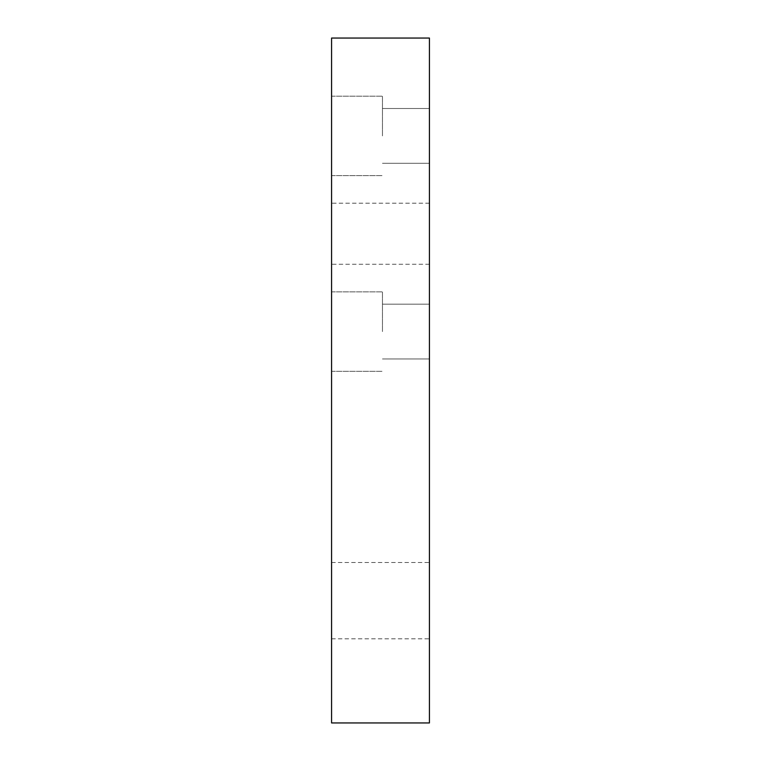 <?xml version="1.0" encoding="UTF-8"?>
<svg xmlns="http://www.w3.org/2000/svg" width="761" height="761" viewBox="0 0 761 761"><rect width="100%" height="100%" fill="white"/><g stroke="black" fill="none" stroke-linecap="round" stroke-linejoin="round"><path stroke-width="0.57" stroke-dasharray="3.81 2.85" d="M429.423 600.648L429.423 562.484L429.423 600.648M331.577 600.648L331.577 562.484L331.577 600.648M331.577 233.732L331.577 264.267L331.577 233.732M429.423 233.732L429.423 264.267L429.423 233.732M429.423 135.896L429.423 108.5L429.423 135.896M382.46 135.896L382.46 96.171L382.46 135.896M331.577 135.896L331.577 96.171L331.577 135.896M429.423 331.577L429.423 304.181L429.423 331.577M382.46 331.577L382.46 291.853L382.46 331.577M331.577 331.577L331.577 291.853L331.577 331.577M331.577 722.95L331.577 38.05L429.423 38.05L429.423 722.95L331.577 722.95M331.577 562.484L429.423 562.484M429.423 264.267L331.577 264.267M382.46 108.5L429.423 108.5L382.46 108.5M331.577 96.171L382.46 96.171L331.577 96.171M382.46 304.181L429.423 304.181L382.46 304.181M331.577 291.853L382.46 291.853L331.577 291.853M331.577 175.62L382.46 175.62L331.577 175.62M382.46 163.292L429.423 163.292L382.46 163.292M331.577 371.301L382.46 371.301L331.577 371.301M382.46 358.973L429.423 358.973L382.46 358.973M429.423 203.206L331.577 203.206M331.577 638.802L429.423 638.802"/><path stroke-width="1.14" d="M429.423 38.05L331.577 38.05L331.577 722.95L429.423 722.95L429.423 38.05"/></g></svg>
